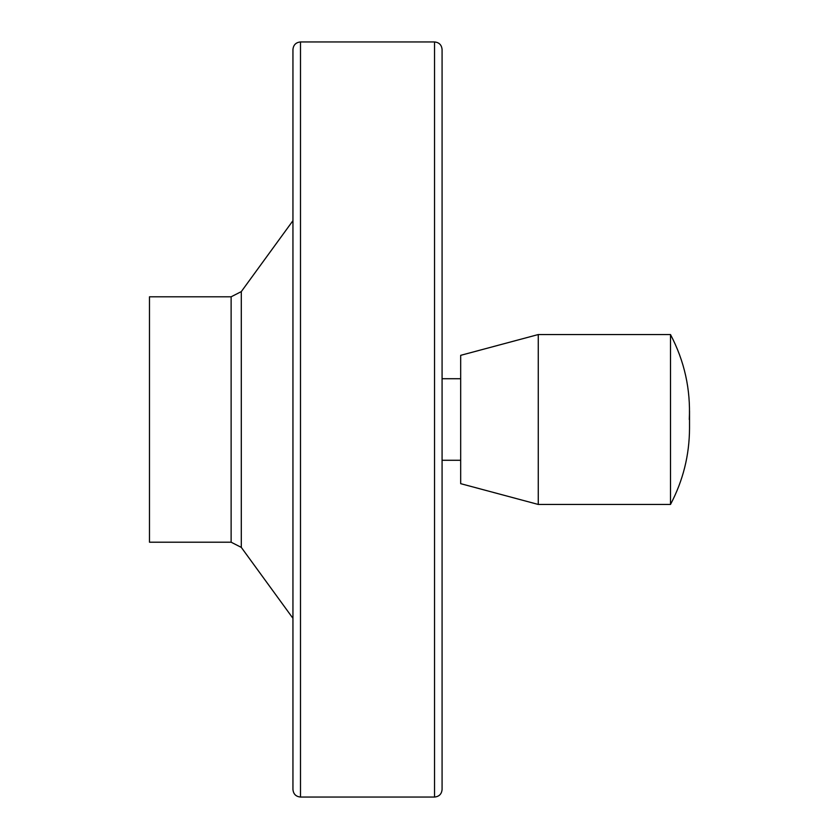<?xml version="1.0" encoding="UTF-8"?>
<svg xmlns="http://www.w3.org/2000/svg" width="839" height="839" viewBox="0 0 839 839"><rect width="100%" height="100%" fill="white"/><g stroke="black" fill="none" stroke-linecap="round" stroke-linejoin="round"><path stroke-width="1.26" d="M689.28 419.5C690.738 389.474 684.477 361.158 670.497 334.551L670.497 504.449C683.072 480.621 689.406 455.21 689.522 428.215L689.522 410.785M670.497 334.551L538.26 334.551L538.26 504.449L670.497 504.449M300.498 41.95L434.529 41.95C439.122 42.401 441.639 44.918 442.08 49.501L442.08 789.499C441.639 794.082 439.122 796.599 434.529 797.05L300.498 797.05C295.915 796.599 293.398 794.082 292.947 789.499L292.947 49.501C293.398 44.918 295.915 42.401 300.498 41.95L300.498 797.05M149.478 296.796L149.478 542.204L231.124 542.204L231.124 296.796L149.478 296.796M460.674 378.725L442.08 378.725L442.08 398.955M442.08 378.725L442.08 706.438M538.26 504.449L460.674 483.663L460.674 355.337L538.26 334.551M292.947 220.678L241.296 291.615L231.124 296.796M434.529 41.95L434.529 797.05M241.296 291.615L241.296 547.385L231.124 542.204M460.674 460.275L442.08 460.275M241.296 547.385L292.947 618.322"/></g></svg>
